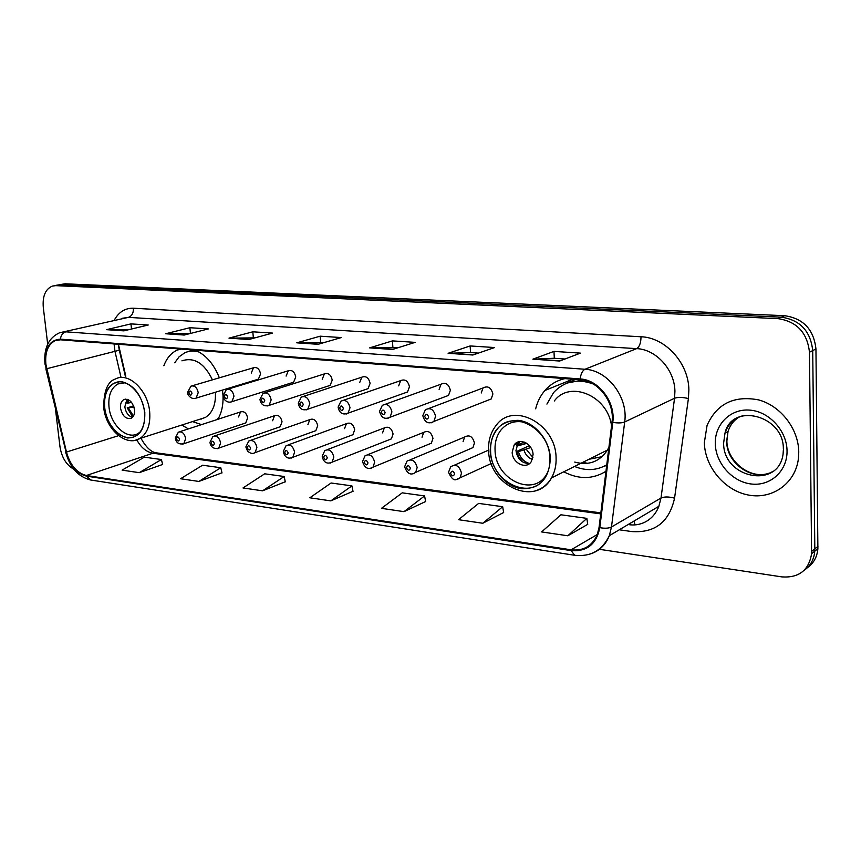 <?xml version="1.0" encoding="UTF-8"?>
<svg xmlns="http://www.w3.org/2000/svg" width="861" height="861" viewBox="0 0 861 861"><rect width="100%" height="100%" fill="white"/><g stroke="black" fill="none" stroke-linecap="round" stroke-linejoin="round"><path stroke-width="1.29" d="M563.794 471.806C578.775 479.609 592.831 479.426 605.972 471.258M181.8 425.033L188.376 428.907M217.887 419.307C221.611 412.871 223.322 405.133 223.042 396.092M223.031 395.78L222.482 390.087M244.298 423.44L245.729 422.955L247.645 417.972C246.45 412.914 244.072 410.901 240.499 411.945L238.54 416.972M278.512 427.325L280.148 426.755L282.042 421.772C280.783 416.52 278.286 414.496 274.551 415.702L272.603 420.728M313.974 431.35L315.847 430.672L317.698 425.7C316.374 420.243 313.748 418.209 309.831 419.598L307.915 424.624M350.739 435.526L352.892 434.708L354.689 429.779C353.279 424.096 350.524 422.062 346.402 423.677L344.54 428.66M388.892 439.853L391.378 438.884L393.09 434.019C391.583 428.078 388.655 426.044 384.329 427.928L382.553 432.857M428.498 444.351L431.372 443.178L432.975 438.421C431.339 432.2 428.251 430.177 423.709 432.373L422.03 437.205M469.643 449.033L472.98 447.591L474.443 442.995C472.657 436.452 469.374 434.461 464.596 437.044L463.057 441.736M487.681 400.343L491.211 398.955L492.89 394.026C491.179 387.504 487.875 385.491 482.989 387.977L481.202 393.014M445.514 396.544L448.506 395.425L450.357 390.345C448.796 384.157 445.697 382.101 441.058 384.2L439.121 389.366M328.256 385.997L330.14 385.384L332.238 380.11C330.979 374.696 328.364 372.641 324.393 373.911L322.229 379.238M257.008 379.583L258.418 379.163L260.571 373.9C259.43 368.885 257.062 366.84 253.457 367.787L251.261 373.093M291.987 382.736L293.612 382.219L295.743 376.946C294.559 371.748 292.073 369.692 288.284 370.79L286.1 376.106M365.893 389.376L368.067 388.634L370.112 383.393C368.777 377.753 366.022 375.687 361.835 377.183L359.715 382.488M404.95 392.896L407.501 391.981L409.459 386.804C408.017 380.906 405.1 378.84 400.699 380.605L398.654 385.868M118.42 344.271L125.814 376.149M564.913 378.625C556.981 380.39 550.308 384.35 544.905 390.485C540.471 395.64 537.393 401.753 535.671 408.814M219.351 377.807C213.937 364.117 205.93 354.904 195.339 350.179M180.132 349.017L177.108 350.126C171.07 353.032 166.647 358.251 163.859 365.774M807.166 567.905C813.57 563.428 817.143 557.035 817.885 548.726L815.948 348.974C813.796 329.548 803.367 318.462 784.672 315.707L65.102 283.796L59.054 284.754M599.407 549.307L781.949 576.902C798.954 578.032 808.845 570.294 811.6 553.677L809.469 352.224C807.274 332.637 796.769 321.433 777.957 318.635L55.739 285.648L60.431 284.722L57.074 285.142L60.431 284.722L781.325 317.16L60.431 284.722L65.102 283.796M809.469 352.224L812.719 350.588C810.545 331.087 800.084 319.948 781.325 317.16C800.084 319.948 810.545 331.087 812.719 350.588L814.818 548.877L812.719 350.588L815.948 348.974M804.002 570.445C810.438 565.957 814.011 559.542 814.754 551.191L814.818 548.877L814.754 551.191C814.011 559.542 810.438 565.957 804.002 570.445M704.341 442.662C704.879 466.996 724.704 490.748 748.607 495.075C772.489 499.703 795.693 483.172 798.448 458.278L798.76 452.047C798.577 428.853 780.701 405.832 758.606 399.891C733.981 395.253 716.804 403.744 707.075 425.366L704.341 442.662C704.879 466.996 724.704 490.748 748.607 495.075C772.489 499.703 795.693 483.172 798.448 458.278L798.76 452.047C798.577 428.853 780.701 405.832 758.606 399.891C733.981 395.253 716.804 403.744 707.075 425.366L704.341 442.662M45.881 364.257C44.869 352.203 48.012 344.303 55.298 340.579L60.453 339.804L580.217 379.798C598.352 380.573 614.969 402.517 612.01 422.159L599.062 527.416L597.19 534.864C592.002 546.154 583.306 551.137 571.091 549.813L86.38 475.498C76.877 473.066 70.247 465.252 66.458 452.036L45.881 364.257M45.439 364.214L66.039 452.079C69.913 465.618 76.715 473.636 86.444 476.122L571.123 550.62C586.901 551.826 596.458 544.174 599.805 527.664L612.774 422.385C615.819 402.248 598.772 379.744 580.185 378.948L60.378 339.148C49.529 339.955 44.557 348.318 45.439 364.214M559.661 361.028L580.422 353.118L553.978 351.406L532.884 359.177L559.661 361.028M564.988 358.994L554.193 358.262L532.884 359.177M554.301 358.273L553.978 351.406M472.85 355.012L494.623 347.543L470.149 345.95L448.107 353.301L472.85 355.012M478.425 353.096L470.429 352.558L448.107 353.301M470.536 352.558L470.149 345.95M392.551 349.458L415.142 342.366L392.422 340.891L369.627 347.876L392.551 349.458M398.342 347.64L369.627 347.876M392.874 347.274L392.422 340.891M123.855 330.861L148.232 325.006L130.947 323.887L106.506 329.666L123.855 330.861M129.677 329.462L106.506 329.666M131.507 329.02L130.947 323.887M184.222 335.037L208.319 328.913L189.883 327.718L165.689 333.756L184.222 335.037M190.389 333.476L165.689 333.756M190.453 333.455L189.883 327.718M248.818 339.514L272.528 333.089L252.811 331.808L228.972 338.136L248.818 339.514M254.888 337.867L228.972 338.136M253.349 337.76L252.811 331.808M318.086 344.303L341.3 337.566L320.163 336.188L296.776 342.829L318.086 344.303M324.027 342.581L296.776 342.829M320.658 342.355L320.163 336.188M55.739 285.648L52.37 286.078C45.461 289.038 42.426 296.109 43.287 307.28L47.689 344.131M55.524 409.567L59.99 446.827C61.734 457.535 66.362 465.015 73.863 469.267M482.795 523.262L502.684 506.72L478.651 503.394L458.536 519.689L482.795 523.262L503.631 512.51M567.829 535.779L586.858 518.365L560.92 514.781L541.623 531.926L567.829 535.779L587.708 524.36M262.573 490.824L284.152 476.499L264.693 473.808L243.017 487.95L262.573 490.824L285.292 481.751M198.88 481.45L220.782 467.738L202.572 465.22L180.584 478.748L198.88 481.45L221.966 472.829M139.256 472.667L161.405 459.526L144.314 457.169L122.111 470.138L139.256 472.667L162.632 464.466M404.003 511.66L424.591 495.925L402.248 492.836L381.477 508.334L404.003 511.66L425.614 501.522M330.785 500.876L351.923 485.873L331.098 482.999L309.82 497.787L330.785 500.876L353.01 491.287M351.923 485.873L353.032 491.416M284.152 476.499L285.314 481.869M220.782 467.738L221.998 472.947M161.405 459.526L162.654 464.585M424.591 495.925L425.635 501.651M502.684 506.72L503.653 512.65M586.858 518.365L587.719 524.5M195.662 350.319L189.216 351.385M199.268 352.127C194.08 350.524 189.237 350.75 184.749 352.806L179.099 356.798L174.729 362.804M212.43 379.841C204.38 363.213 194.209 356.874 181.929 360.834M104.741 407.64C106.42 427.024 124.285 443.469 135.866 435.87C142.474 431.436 145.358 423.526 144.497 412.15C142.926 393.025 125.631 376.741 114.201 383.242C106.936 387.536 103.783 395.673 104.741 407.64M199.128 419.479L205.381 417.467C212.689 412.667 216.014 404.261 215.379 392.239M192.487 421.61L201.56 424.613M216.692 419.694L219.006 417.241M140.095 432.061L138.234 433.384C127.342 440.488 110.563 425.065 108.992 406.866C108.099 395.64 111.058 387.999 117.882 383.963L125.039 382.801M120.508 408.168C122.391 416.175 126.018 419.511 131.389 418.177C133.799 416.627 134.843 413.818 134.531 409.75C132.691 401.786 129.096 398.417 123.758 399.644C121.272 401.172 120.185 404.013 120.508 408.168M126.933 399.235L124.823 406.898C125.814 412.57 128.354 416.057 132.476 417.359M201.183 419.146L200.635 418.995M128.483 399.784L127.88 403.099L126.707 402.97L127.256 399.31M127.88 403.099L131.582 402.399M132.702 417.122L127.234 407.813L133.595 405.929M133.466 416.057L128.407 407.942L127.234 407.813M133.939 406.898L128.407 407.942M582.542 380.078L567.377 382.984M593.197 383.963C577.344 378.291 564.127 381.186 553.537 392.627L546.918 404.089M611.547 425.958C607.888 395.716 569.734 379.798 554.29 401M490.619 451.39C490.974 482.612 532.109 502.06 545.745 476.381C548.801 471.075 550.19 464.983 549.91 458.117C549.598 427.928 511.542 408.383 496.765 429.854C492.277 435.774 490.221 442.952 490.619 451.39M574.717 462.077C588.612 465.844 599.504 461.84 607.414 450.088L608.931 447.171M574.524 466.458C586.029 471.107 596.781 470.558 606.768 464.8M605.8 465.37L606.757 464.908M588.935 459.29L602.054 456.674M547.854 471.957L546.81 473.894C533.949 497.884 495.387 479.652 495.064 450.368C494.698 442.489 496.614 435.774 500.801 430.22C506.968 422.794 514.996 420.179 524.876 422.374M512.177 452.294C512.295 463.164 526.426 470.02 531.377 461.464L533.067 454.651C532.948 443.899 519.205 437.044 514.103 445.062L512.177 452.294M519.538 441.639L517.891 443.372L515.965 450.572C517.504 459.279 522.067 463.573 529.633 463.455M587.729 463.326L582.703 462.389M569.089 381.649L571.521 379.131M524.188 442.091L518.322 444.717M516.654 443.921L517.063 442.468M519.431 441.661L518.128 445.783L516.697 445.621M518.128 445.783L526.76 443.383M523.423 462.454L519.151 457.568L516.686 451.444L529.386 445.686M529.407 463.498C523.886 461.808 520.227 457.858 518.44 451.648L516.686 451.444M530.763 447.526L518.44 451.648M784.672 315.707L777.957 318.635M817.95 546.423L811.665 551.352M114.05 343.926L114.997 351.449L121.035 377.462M114.298 320.131C118.807 311.983 125.168 308.012 133.39 308.216L641.014 336.769C640.939 342.926 639.475 346.875 636.623 348.63L128.397 317.365L122.154 318.312M641.014 336.769C665.327 337.469 688.671 363.03 688.875 389.893L688.413 398.535L674.561 498.153C669.266 521.992 655.027 533.131 631.877 531.571L619.285 529.795M612.774 422.385C617.961 423.225 621.933 423.085 624.688 421.987L674.561 398.234L674.927 391.314C674.712 369.81 656.114 349.308 636.623 348.63L584.996 369.261C607.629 370.101 628.455 397.481 624.688 421.987L611.482 526.997L609.33 535.693C605.584 545.013 599.245 551.105 590.345 553.957M44.987 364.052L46.268 368.82M574.373 555.237L90.911 480.04L86.444 476.122M571.123 550.62L574.685 555.291C590.581 557.002 602.13 550.47 609.33 535.693L658.859 506.322L661 498.035L674.561 398.234C677.898 397.061 682.515 397.158 688.413 398.535M599.805 527.664C604.863 528.568 608.759 528.353 611.482 526.997L661 498.035C664.305 496.582 668.825 496.625 674.561 498.153M45.859 368.852L66.039 452.079M580.185 378.948C580.841 373.814 582.445 370.585 584.996 369.261L65.845 331.829C62.81 332.776 60.991 335.209 60.378 339.148M44.912 363.385C43.782 348.005 48.668 337.803 59.56 332.766L128.397 317.365C131.884 316.084 133.552 313.027 133.39 308.216M571.091 549.813L597.33 534.487M46.677 368.745L119.313 350.212L125.362 376.279M66.458 452.036L118.57 435.666M136.781 439.885C141.086 447.623 146.467 452.068 152.914 453.22L600.73 513.877M86.38 475.498L152.914 453.22L156.67 452.908M633.933 521.109L635.031 524.779M119.259 349.975L118.312 344.26M318.592 344.152L297.615 342.71M249.335 339.363L229.822 338.018M184.76 334.907L166.55 333.648M124.393 330.732L107.377 329.559M393.057 349.297L370.445 347.736M473.324 354.85L448.893 353.161M560.124 360.845L533.637 359.015M144.799 412.182C141.591 394.79 133.756 384.587 121.293 381.563C109.379 382.219 103.772 390.905 104.461 407.608C107.56 424.516 115.234 434.633 127.482 437.958C139.493 437.775 145.261 429.187 144.799 412.182M103.664 407.081C103.88 390.679 107.808 381.315 115.449 378.991C128.375 371.715 147.898 390.108 149.663 411.709C150.621 424.516 147.371 433.438 139.934 438.475L135.392 440.24M192.412 349.953L189.076 351.406M134.273 408.168L133.842 406.919M550.351 458.16C549.587 439.584 534.197 421.718 518.031 420.329C500.08 420.814 490.802 431.157 490.2 451.347C491.125 469.353 505.665 486.777 521.669 488.747C539.75 488.983 549.307 478.791 550.351 458.16M488.574 450.238C488.219 440.488 490.748 432.211 496.14 425.409C512.93 401.441 555.743 423.515 556.077 457.557C556.389 465.198 554.861 472 551.492 477.93C547.564 484.571 542.107 488.887 535.133 490.888M575.331 379.421L565.096 383.909M523.746 444.437L524.435 442.177M526.103 443.673L526.243 443.06M532.399 459.387C528.31 457.923 525.522 454.888 524.058 450.281M532.905 457.449L526.405 449.517M739.287 416.907C733.83 420.308 730.074 425.151 728.029 431.436L726.673 441.144C726.297 463.907 754.107 482.644 772.694 471.537M742.376 415.852C733.744 418.64 727.954 424.387 724.994 433.105L723.649 442.845C722.68 478.21 778.592 489.823 783.079 454.048L783.359 449.937M787.04 450.884C786.911 430.791 769.196 411.536 749.899 410.127C730.591 408.405 714.652 424.301 715.287 443.749C715.652 463.175 732.28 481.912 751.352 484.011C770.434 486.39 787.449 471.01 787.04 450.884M187.676 392.175L190.938 386.159C194.586 385.211 197.018 387.364 198.224 392.616L196.114 398.105L195.027 398.492M188.85 392.907C190.173 395.748 191.217 395.856 192.003 393.219C190.679 390.377 189.624 390.281 188.85 392.907M223.128 395.683L226.335 389.656C230.167 388.548 232.718 390.722 233.988 396.178L231.889 401.678L230.651 402.152M224.387 396.469C225.743 399.364 226.83 399.482 227.659 396.803C226.303 393.897 225.216 393.789 224.387 396.469M259.968 399.321L263.089 393.316C267.114 392.013 269.805 394.209 271.15 399.881L269.073 405.38L267.663 405.951M261.313 400.171C262.702 403.131 263.843 403.239 264.725 400.516C263.337 397.556 262.196 397.448 261.313 400.171M298.272 403.109L301.275 397.136C305.526 395.608 308.367 397.814 309.788 403.734L307.764 409.212L306.161 409.911M299.725 404.024C301.146 407.038 302.329 407.156 303.266 404.379C301.834 401.366 300.661 401.248 299.725 404.024M338.136 407.049L340.988 401.14C345.465 399.343 348.479 401.538 350.007 407.737L348.059 413.162L346.23 414.023M339.686 408.039C341.15 411.106 342.377 411.235 343.378 408.405C341.914 405.327 340.687 405.197 339.686 408.039M379.636 411.138L382.316 405.348C387.041 403.206 390.237 405.391 391.906 411.913L390.065 417.241L387.956 418.295M381.315 412.204C382.811 415.346 384.092 415.476 385.158 412.591C383.662 409.449 382.381 409.319 381.315 412.204M422.902 415.411L425.345 409.793C430.339 407.231 433.75 409.384 435.58 416.261L433.901 421.427L431.469 422.762M424.71 416.563C426.249 419.77 427.583 419.899 428.724 416.961C427.174 413.754 425.84 413.614 424.71 416.563M175.321 437.948L178.367 432.168C181.972 431.113 184.405 433.244 185.685 438.54L183.802 443.727L182.683 444.168M179.551 439.164C178.238 436.355 177.215 436.226 176.462 438.776C177.764 441.585 178.787 441.715 179.551 439.164M209.966 442.263L212.936 436.484C216.714 435.268 219.275 437.41 220.62 442.92L218.759 448.107L217.499 448.635M214.389 443.555C213.054 440.692 211.989 440.563 211.193 443.146C212.516 446.009 213.582 446.138 214.389 443.555M245.945 446.73L248.818 440.983C252.79 439.573 255.48 441.736 256.901 447.451L255.071 452.628L253.651 453.263M250.573 448.107C249.206 445.191 248.097 445.051 247.247 447.688C248.614 450.604 249.722 450.744 250.573 448.107M283.323 451.379L286.078 445.675C290.265 444.039 293.095 446.202 294.602 452.176L292.826 457.309L291.222 458.074M288.177 452.843C286.778 449.862 285.626 449.722 284.722 452.402C286.121 455.372 287.273 455.523 288.177 452.843M322.186 456.201L324.812 450.583C329.203 448.667 332.206 450.841 333.82 457.083L332.12 462.153L330.301 463.067M327.288 457.761C325.856 454.726 324.651 454.576 323.693 457.309C325.124 460.344 326.319 460.495 327.288 457.761M362.642 461.227L365.086 455.727C369.713 453.489 372.899 455.641 374.632 462.185L373.039 467.157L370.973 468.276M368.002 462.884C366.528 459.796 365.279 459.634 364.257 462.411C365.721 465.51 366.969 465.672 368.002 462.884M404.767 466.447L407.005 461.13C411.87 458.493 415.25 460.613 417.154 467.512L415.702 472.312L413.355 473.69M410.406 468.223C408.9 465.069 407.597 464.897 406.51 467.738C408.017 470.892 409.319 471.053 410.406 468.223M448.678 471.893L450.658 466.823C455.781 463.692 459.387 465.769 461.485 473.055L460.204 477.64L457.535 479.34M454.63 473.787C453.08 470.558 451.724 470.386 450.561 473.281C452.111 476.51 453.467 476.682 454.63 473.787M343.496 400.279L400.699 380.605M303.416 396.426L361.835 377.183M227.917 389.172L288.284 370.79M192.315 385.76L253.457 367.787M264.919 392.734L324.393 373.911M385.254 404.293L441.058 384.2M428.832 408.48L482.989 387.977M410.32 459.752L464.596 437.044M367.927 454.597L423.709 432.373M327.255 449.657L384.329 427.928M288.198 444.9L346.402 423.677M250.659 440.337L309.831 419.598M214.54 435.946L274.551 415.702M179.766 431.705L240.499 411.945M181.058 349.082L177.108 350.126M570.52 380.11L544.905 390.485M817.885 548.726L811.6 553.677M55.298 340.579L58.58 339.804M65.619 452.057C69.924 467.512 78.211 476.811 90.502 479.975M54.351 285.68L57.074 285.142M658.859 506.322C652.778 521.96 638.571 526.48 628.379 524.553M140.881 438.174C145.961 447.214 151.052 452.1 156.153 452.832L600.849 512.876M118.893 381.94L114.201 383.242M205.381 417.467L139.934 438.475C126.395 447.236 105.688 429.51 103.697 407.414M138.234 433.384L139.267 433.061M125.512 399.138L123.758 399.644M607.414 450.088L551.492 477.93C535.886 507.097 489.242 486.185 488.617 450.927M517.891 443.372L514.103 445.062M603.755 466.436L606.693 465.435M783.349 448.829C783.833 415.099 731.742 402.141 724.994 433.105L728.029 431.436L726.878 441.015C726.888 461.184 750.135 479.835 768.593 473.324M258.418 379.163L196.114 398.105C191.476 400.214 186.945 394.456 187.72 392.648M293.612 382.219L231.889 401.678C228.994 402.765 226.454 401.969 224.258 399.267L223.171 396.189M330.14 385.384L269.073 405.38C264.295 406.769 261.281 404.939 260.011 399.87M368.067 388.634L307.764 409.212C302.738 410.858 299.596 409.018 298.315 403.691M407.501 391.981L348.059 413.162C342.915 415.142 339.621 413.312 338.179 407.673M448.506 395.425L390.065 417.241C384.867 419.673 381.401 417.865 379.69 411.816M491.211 398.955L433.901 421.427C428.627 424.376 424.968 422.611 422.945 416.132M245.729 422.955L183.802 443.727C179.056 444.653 176.247 442.898 175.375 438.475M280.148 426.755L218.759 448.107C213.958 449.216 211.053 447.462 210.019 442.823M315.847 430.672L255.071 452.628C252.833 454.102 250.314 453.564 247.516 451.024L245.988 447.333M352.892 434.708L292.826 457.309C288.101 459.3 284.959 457.546 283.366 452.025M391.378 438.884L332.12 462.153C327.148 464.359 323.854 462.605 322.24 456.9M431.372 443.178L373.039 467.157C368.174 469.891 364.73 468.158 362.685 461.97M472.98 447.591L415.702 472.312C411.031 475.67 407.404 473.98 404.821 467.254M488.574 450.12L454.533 465.123M491.254 463.519L456.158 479.599C453.833 480.578 451.358 478.296 448.732 472.754"/></g></svg>
